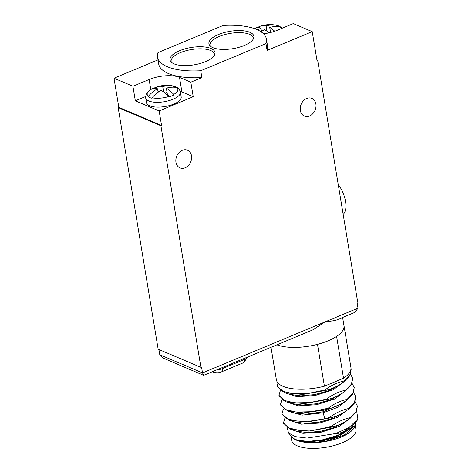 <?xml version="1.0" encoding="UTF-8"?>
<svg xmlns="http://www.w3.org/2000/svg" width="472" height="472" viewBox="0 0 472 472"><rect width="100%" height="100%" fill="white"/><g stroke="black" fill="none" stroke-linecap="round" stroke-linejoin="round"><path stroke-width="0.71" d="M276.952 344.826A37.736 14.561 -9.4 0 0 317.585 344.336A37.736 14.561 -9.4 0 0 328.099 340.843A37.736 14.561 -9.4 0 0 336.512 336.459A37.736 14.561 -9.4 0 0 343.952 325.603L342.613 317.485M263.5 33.795A22.066 8.514 -9.4 0 0 277.099 30.344L293.295 23.6L312.222 31.636L317.042 60.746L317.691 60.475L357.688 302.074L357.038 302.346L358.006 308.169L354.956 312.346L335.427 320.482L324.966 321.922L312.759 329.916L203.827 375.269L202.523 372.904L201.562 367.08L200.913 367.352L160.917 125.747L161.566 125.481L118.814 107.333L113.994 78.222L158.014 59.897M317.585 344.336L317.491 344.377A37.772 14.579 170.6 0 1 276.922 344.837M343.852 324.984A37.772 14.579 170.6 0 1 343.988 325.597A37.772 14.579 170.6 0 1 336.607 336.418L336.512 336.459M336.607 336.418L343.527 378.249L324.417 386.208A37.772 14.579 170.6 0 1 276.38 379.765L271.005 347.303M317.491 344.377L324.417 386.208M113.994 78.222L132.927 86.258L135.334 100.813L159.158 110.926L161.566 125.481M159.158 110.926L193.231 96.736L190.824 82.181L179.502 77.379A22.066 8.514 -9.4 0 0 149.123 79.514L150.786 89.586M201.88 77.579L200.748 70.741L265.96 43.589A55.171 21.287 -9.4 0 0 266.409 39.076A55.171 21.287 -9.4 0 0 223.209 25.441L157.996 52.587A55.171 21.287 -9.4 0 0 157.548 57.1L158.68 63.938A55.171 21.287 -9.4 0 0 201.88 77.579L190.824 82.181M312.222 31.636L267.093 50.427L265.96 43.589M185.183 167.761A9.593 7.564 -67 0 1 179.991 167.861A9.593 7.564 -67 0 1 175.926 159.182A9.593 7.564 -67 0 1 182.292 150.297A9.593 7.564 -67 0 1 187.49 150.196A9.593 7.564 -67 0 1 191.549 158.881A9.593 7.564 -67 0 1 185.183 167.761M309.567 115.976A9.593 7.564 -67 0 1 304.375 116.077A9.593 7.564 -67 0 1 300.31 107.392A9.593 7.564 -67 0 1 306.676 98.512A9.593 7.564 -67 0 1 311.874 98.412A9.593 7.564 -67 0 1 315.933 107.091A9.593 7.564 -67 0 1 309.567 115.976M203.526 375.269L162.799 357.977L159.778 354.749L158.911 349.516M200.913 367.352L158.161 349.197L118.165 107.598L118.814 107.333M160.917 125.747L118.165 107.598M132.927 86.258L149.123 79.514M180.192 91.32A22.066 8.514 170.6 0 1 181.909 91.934L193.231 96.736M135.334 100.813L145.618 96.53M145.689 97.91L146.479 102.713A17.588 6.791 -9.4 0 0 149.583 105.769A17.588 6.791 -9.4 0 0 169.584 105.51A17.588 6.791 -9.4 0 0 181.189 96.966L180.392 92.164A17.588 6.791 170.6 0 1 168.787 100.713A17.588 6.791 170.6 0 1 148.786 100.973A17.588 6.791 -9.4 0 1 145.689 97.91C146.184 92.418 146.29 93.025 151.288 89.296M180.392 92.164C179.761 89.562 178.168 87.768 175.613 86.771L175.088 86.565A15.989 6.171 -9.4 0 1 175.513 86.736A15.989 6.171 -9.4 0 1 177.065 87.609L176.64 87.497A31.825 25.087 113 0 0 166.356 88.175A31.825 15.252 67.4 0 1 173.714 94.435L174.026 94.819A15.989 6.171 -9.4 0 1 168.84 96.972L168.533 96.595A31.825 15.252 -112.6 0 0 161.176 90.335A31.825 25.087 113 0 0 152.008 97.757L151.677 98.182A15.989 6.171 -9.4 0 1 149.6 97.521A15.989 6.171 -9.4 0 1 148.055 96.642L148.385 96.217A31.825 25.087 -67 0 1 157.554 88.795L158.12 92.229M157.554 88.795A31.825 15.252 -112.6 0 0 151.311 89.285L151.311 89.285A15.535 5.994 -9.4 0 0 148.385 96.217M157.878 86.571A31.825 15.252 67.4 0 1 162.734 86.641A31.825 25.087 -67 0 1 173.017 85.963A15.535 5.994 -9.4 0 0 171.867 85.739A31.984 31.984 0 0 0 157.878 86.571A31.825 15.252 67.4 0 0 156.498 87.125L156.273 87.285A15.989 6.171 -9.4 0 0 151.99 88.972M175.088 86.565A15.989 6.171 -9.4 0 0 173.442 86.075L173.017 85.963L173.442 86.075L173.625 87.19M166.356 88.175L167.513 95.161L170.48 96.418M159.082 91.58L157.931 91.096M167.041 92.311L165.064 93.131M156.273 87.285L156.486 88.565M162.734 86.641L163.619 91.957M157.548 57.1A55.171 21.287 -9.4 0 0 200.748 70.741M244.319 45.477A22.786 8.791 -9.4 0 0 253.895 36.273A22.786 8.791 -9.4 0 0 241.18 30.609A22.786 8.791 -9.4 0 0 218.506 34.515A22.786 8.791 -9.4 0 0 208.931 43.719A22.786 8.791 -9.4 0 0 221.645 49.383A22.786 8.791 -9.4 0 0 244.319 45.477M205.45 61.661A22.786 8.791 -9.4 0 0 215.025 52.457A22.786 8.791 -9.4 0 0 202.311 46.793A22.786 8.791 -9.4 0 0 179.637 50.699A22.786 8.791 -9.4 0 0 170.062 59.903A22.786 8.791 -9.4 0 0 182.776 65.567A22.786 8.791 -9.4 0 0 205.45 61.661M267.093 50.427A55.171 21.287 -9.4 0 0 267.541 45.92L266.409 39.076M317.691 60.475L316.948 60.156M338.217 184.475A19.989 9.582 67.4 0 1 343.162 214.312M270.562 32.485L269.73 27.47A31.825 25.087 113 0 1 280.014 26.792L280.433 26.904A15.989 6.171 -9.4 0 0 278.887 26.025A15.989 6.171 -9.4 0 0 278.462 25.854A15.989 6.171 -9.4 0 0 276.81 25.364L276.999 26.485M268.94 32.869A31.825 15.252 -112.6 0 0 264.544 29.624A31.825 25.087 113 0 0 261.069 31.819M254.685 28.574L254.685 28.574A15.535 5.994 -9.4 0 0 254.544 28.65L254.662 28.585A31.825 15.252 -112.6 0 1 260.922 28.09L261.494 31.518M261.246 25.86A31.825 15.252 67.4 0 1 266.108 25.93A31.825 25.087 -67 0 1 276.391 25.252A15.535 5.994 -9.4 0 0 275.235 25.028A31.984 31.984 0 0 0 261.246 25.86A31.825 15.252 67.4 0 0 259.865 26.414L259.647 26.574A15.989 6.171 -9.4 0 0 255.358 28.261M276.391 25.252L276.81 25.364L276.391 25.252M269.73 27.47A31.825 15.252 67.4 0 1 274.704 31.252M262.45 30.869L261.305 30.385M270.415 31.6L268.438 32.426M257.842 30.002A31.825 25.087 -67 0 1 260.922 28.09M259.647 26.574L259.86 27.854M266.108 25.93L266.987 31.246M253.44 38.775A21.989 8.484 -9.4 0 0 253.393 38.149A21.989 8.484 -9.4 0 0 241.127 32.686A21.989 8.484 -9.4 0 0 219.25 36.456A21.989 8.484 -9.4 0 0 210.01 45.336A21.989 8.484 -9.4 0 0 210.17 45.937M214.565 54.959A21.989 8.484 -9.4 0 0 214.524 54.333A21.989 8.484 -9.4 0 0 202.258 48.87A21.989 8.484 -9.4 0 0 180.381 52.64A21.989 8.484 -9.4 0 0 171.141 61.519A21.989 8.484 -9.4 0 0 171.301 62.121M343.527 378.249A37.772 14.579 -9.4 0 0 350.914 367.428L343.988 325.597M350.991 368.284L351.209 369.198L349.811 375.075L343.994 381.051L344.088 381.624L349.947 375.582L351.209 369.198M345.51 390.22C338.925 391.577 332.607 394.539 326.553 399.106L310.039 402.533L294.693 402.905L283.583 400.274L278.952 395.288L279.046 395.861L286.268 401.878L304.346 403.601L326.648 399.678C333.232 398.315 339.551 395.353 345.604 390.792L351.463 384.751L352.726 378.367L351.327 384.243L345.51 390.22L345.604 390.792M343.994 381.051C337.409 382.408 331.084 385.37 325.031 389.937L308.523 393.371L293.171 393.736L282.067 391.105L277.43 386.12L277.524 386.698L284.746 392.71L302.829 394.439L325.125 390.509C331.716 389.146 338.035 386.184 344.088 381.624M288.711 411.348L302.039 415.136L323.178 412.776L323.019 411.802L342.961 403.082L347.286 399.837L352.979 393.919L354.242 387.536L352.849 393.412L347.026 399.389L347.121 399.961C341.067 404.522 334.748 407.483 328.164 408.846L323.32 410.168L303.531 412.858L287.784 411.047L292.935 412.723L306.216 414.198L323.019 411.802L323.32 410.168M286.268 401.878L291.413 403.554L302.34 405.053L316.328 403.767L330.37 399.819L341.498 393.872M284.746 392.71L289.897 394.385L300.817 395.884L314.806 394.598L328.848 390.651L339.928 384.745L344.253 381.5M352.136 383.471L354.242 387.536M328.164 408.846L328.069 408.274C334.123 403.707 340.442 400.746 347.026 399.389M353.652 392.639L355.758 396.704L354.366 402.581L348.548 408.557L348.643 409.13C342.589 413.69 336.265 416.652 329.68 418.015L307.378 421.938L289.295 420.21L294.445 421.891L305.366 423.39L319.355 422.104L333.397 418.157L344.477 412.251L348.802 409.006L354.496 403.088L355.758 396.704M283.406 408.976L281.985 413.625L286.032 418.31L295.738 421.03L309.425 421.231L324.742 418.758L329.586 417.437C335.639 412.876 341.958 409.914 348.548 408.557M324.742 418.758L323.178 412.776L338.253 407.124L347.628 399.577M287.188 402.179L298.351 405.82L316.452 404.74L334.666 399.005L346.112 390.409M285.672 393.011L296.835 396.657L314.936 395.571L333.149 389.837L344.589 381.246M277.43 386.12L277.961 382.945M350.619 374.302L352.726 378.367M278.952 395.288L280.368 390.639M328.069 408.274L311.555 411.702L296.209 412.074L285.1 409.442L280.468 404.457L281.884 399.808M325.226 441.426L344.418 434.948L354.903 425.602L354.283 427.03A32.32 12.473 170.6 0 1 325.226 441.426L317.951 442.122C310.824 442.653 304.776 442.229 299.814 440.854L295.077 439.314A32.32 12.473 170.6 0 1 292.398 437.273L288.475 432.948L295.395 436.612L306.995 438.087L335.887 433.497L349.186 427.461L357.847 418.8L356.667 411.029M357.847 418.8L356.985 420.788L350.136 428.623L337.687 435.373L322.464 439.845L307.809 441.403L296.876 440.028M331.197 427.178L308.906 431.107L290.823 429.384L283.595 423.366L283.501 422.794L288.138 427.779L299.242 430.411L314.594 430.039L331.102 426.605C337.156 422.045 343.474 419.083 350.065 417.72L350.159 418.298C344.106 422.859 337.787 425.821 331.197 427.178L331.102 426.605M350.159 418.298L356.018 412.257L357.375 406.445L355.882 411.749L350.065 417.72M281.985 413.625L282.079 414.198L289.295 420.21M280.468 404.457L280.563 405.029L287.784 411.047M299.814 440.854L310.918 441.698L324.24 440.075L337.262 436.163L347.522 430.582L350.136 428.623M290.823 429.384L295.968 431.06L306.894 432.558L320.883 431.266L334.925 427.319L345.994 421.419L350.324 418.168M355.009 425.337A32.58 12.573 -9.4 0 1 331.71 440.164A32.58 12.573 -9.4 0 1 296.451 440.169A32.58 12.573 170.6 0 1 291.171 435.921M355.168 424.912L355.941 429.585A32.58 12.573 -9.4 0 1 334.447 445.415A32.58 12.573 -9.4 0 1 297.401 445.898A32.58 12.573 170.6 0 1 291.655 440.228L290.888 435.615M354.903 425.602L355.493 423.366M317.951 442.122L339.097 436.429L352.389 426.771M291.743 429.679L302.906 433.325L321.007 432.246L339.215 426.505L350.661 417.915M290.227 420.517L301.39 424.157L319.491 423.077L337.698 417.337L349.144 408.746M355.174 401.802L357.28 405.873M284.923 418.145L283.501 422.794M287.354 427.892L288.475 432.954M329.586 417.437L329.68 418.015M349.186 427.461C345.026 431.479 340.589 433.491 335.887 433.497M325.031 389.937L325.125 390.509M326.553 399.106L326.648 399.678M358.006 308.169L202.523 372.904L159.778 354.749M179.502 77.379L181.909 91.934M168.533 96.595A15.535 5.994 170.6 0 1 152.008 97.757M176.64 87.497A15.535 5.994 170.6 0 1 173.714 94.435M280.014 26.792A15.535 5.994 170.6 0 1 281.212 28.633M216.636 369.936A7.995 3.086 -9.4 0 0 222.395 368.602A4.797 2.301 67.4 0 1 221.521 371.877C219.226 372.951 216.518 373.051 213.397 372.178L212.341 371.729M222.229 367.611L222.395 368.602L244.419 359.434A7.995 3.086 -9.4 0 0 247.647 357.027M244.254 358.437L244.419 359.434A4.797 2.301 -112.6 0 1 243.546 362.708L221.521 371.877M212.553 371.635A4.797 3.782 113 0 0 213.397 372.178M171.867 85.739L173.153 85.987M282.167 28.232L278.462 25.854M275.235 25.028L276.521 25.282M210.099 45.867L210.01 45.336M253.482 38.686L253.393 38.149M171.23 62.05L171.141 61.519M214.612 54.87L214.524 54.333M345.775 390.663L341.445 393.908M243.546 362.708L247.847 356.944"/></g></svg>

